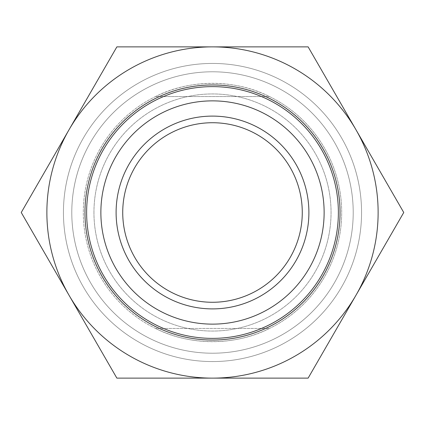 <?xml version="1.0" encoding="UTF-8"?>
<svg xmlns="http://www.w3.org/2000/svg" width="425" height="425" viewBox="0 0 425 425"><rect width="100%" height="100%" fill="white"/><g stroke="black" fill="none" stroke-linecap="round" stroke-linejoin="round"><path stroke-width="0.32" stroke-dasharray="2.12 1.59" d="M93.946 212.5A118.554 118.554 0 0 0 212.5 331.054A118.554 118.554 0 0 0 331.054 212.5A118.554 118.554 0 0 0 212.5 93.946A118.554 118.554 0 0 0 93.946 212.5A118.554 118.554 0 0 0 212.5 331.054A118.554 118.554 0 0 0 331.054 212.5A118.554 118.554 0 0 0 212.5 93.946A118.554 118.554 0 0 0 93.946 212.5M353.212 212.5A140.712 140.712 0 0 0 212.5 71.788A140.712 140.712 0 0 0 71.788 212.5A140.712 140.712 0 0 0 212.5 353.212A140.712 140.712 0 0 0 353.212 212.5A140.712 140.712 0 0 0 212.5 71.788A140.712 140.712 0 0 0 71.788 212.5A140.712 140.712 0 0 0 212.5 353.212A140.712 140.712 0 0 0 353.212 212.5A140.712 140.712 0 0 0 212.5 71.788A140.712 140.712 0 0 0 71.788 212.5A140.712 140.712 0 0 0 212.5 353.212A140.712 140.712 0 0 0 353.212 212.5A140.712 140.712 0 0 0 212.5 71.788A140.712 140.712 0 0 0 71.788 212.5A140.712 140.712 0 0 0 212.5 353.212A140.712 140.712 0 0 0 353.212 212.5A140.712 140.712 0 0 0 212.5 71.788A140.712 140.712 0 0 0 71.788 212.5A140.712 140.712 0 0 0 212.5 353.212A140.712 140.712 0 0 0 353.212 212.5A140.712 140.712 0 0 0 212.5 71.788A140.712 140.712 0 0 0 71.788 212.5A140.712 140.712 0 0 0 212.5 353.212A140.712 140.712 0 0 0 353.212 212.5M361.563 212.5A149.063 149.063 0 0 0 212.5 63.437A149.063 149.063 0 0 0 63.437 212.5A149.063 149.063 0 0 0 212.5 361.563A149.063 149.063 0 0 0 361.563 212.5A149.063 149.063 0 0 0 212.5 63.437A149.063 149.063 0 0 0 63.437 212.5A149.063 149.063 0 0 0 212.5 361.563A149.063 149.063 0 0 0 361.563 212.5A149.063 149.063 0 0 0 212.5 63.437A149.063 149.063 0 0 0 63.437 212.5A149.063 149.063 0 0 0 212.5 361.563A149.063 149.063 0 0 0 361.563 212.5A149.063 149.063 0 0 0 212.5 63.437A149.063 149.063 0 0 0 63.437 212.5A149.063 149.063 0 0 0 212.5 361.563A149.063 149.063 0 0 0 361.563 212.5M155.508 96.56A129.189 129.189 0 0 0 155.508 328.44L269.493 328.44A129.189 129.189 0 0 0 212.5 83.311A129.189 129.189 0 0 0 83.311 212.5A129.189 129.189 0 0 0 212.5 341.689A129.189 129.189 0 0 0 269.493 96.56C235.53 79.029 189.47 79.029 155.508 96.56L269.493 96.56L155.508 96.56M324.132 212.5A111.632 111.632 0 0 0 212.5 100.868A111.632 111.632 0 0 0 100.868 212.5A111.632 111.632 0 0 0 212.5 324.132A111.632 111.632 0 0 0 324.132 212.5A111.632 111.632 0 0 0 212.5 100.868A111.632 111.632 0 0 0 100.868 212.5A111.632 111.632 0 0 0 212.5 324.132A111.632 111.632 0 0 0 324.132 212.5A111.632 111.632 0 0 0 212.5 100.868A111.632 111.632 0 0 0 100.868 212.5A111.632 111.632 0 0 0 212.5 324.132A111.632 111.632 0 0 0 324.132 212.5M122.729 212.5A89.771 89.771 0 0 0 212.5 302.271A89.771 89.771 0 0 0 302.271 212.5A89.771 89.771 0 0 0 212.5 122.729A89.771 89.771 0 0 0 122.729 212.5M155.508 328.44C189.47 345.971 235.53 345.971 269.493 328.44L155.508 328.44M84.968 212.5A127.532 127.532 0 0 0 212.5 340.032A127.532 127.532 0 0 0 340.032 212.5A127.532 127.532 0 0 0 212.5 84.968A127.532 127.532 0 0 0 84.968 212.5M355.938 295.311A165.628 165.628 0 0 0 355.938 129.689L308.125 46.872L116.875 46.872L21.25 212.5L116.875 378.128L308.125 378.128L403.75 212.5L355.938 129.689A165.628 165.628 0 0 0 69.062 129.689A165.628 165.628 0 0 0 212.5 378.128A165.628 165.628 0 0 0 355.938 295.311M338.374 212.5A125.874 125.874 0 0 0 212.5 86.626A125.874 125.874 0 0 0 86.626 212.5A125.874 125.874 0 0 0 212.5 338.374A125.874 125.874 0 0 0 338.374 212.5M116.105 212.5A96.395 96.395 0 0 0 212.5 308.895A96.395 96.395 0 0 0 308.895 212.5A96.395 96.395 0 0 0 212.5 116.105A96.395 96.395 0 0 0 116.105 212.5"/><path stroke-width="0.64" d="M122.729 212.5A89.771 89.771 0 0 0 212.5 302.271A89.771 89.771 0 0 0 302.271 212.5A89.771 89.771 0 0 0 212.5 122.729A89.771 89.771 0 0 0 122.729 212.5M84.968 212.5A127.532 127.532 0 0 0 212.5 340.032A127.532 127.532 0 0 0 340.032 212.5A127.532 127.532 0 0 0 212.5 84.968A127.532 127.532 0 0 0 84.968 212.5M46.872 212.5A165.628 165.628 0 0 0 69.062 295.311L21.25 212.5L69.062 129.689A165.628 165.628 0 0 0 46.872 212.5M308.125 46.872L355.938 129.689A165.628 165.628 0 0 0 212.5 46.872L308.125 46.872M355.938 129.689L403.75 212.5L355.938 295.311A165.628 165.628 0 0 0 355.938 129.689M355.938 295.311L308.125 378.128L212.5 378.128A165.628 165.628 0 0 0 355.938 295.311M212.5 378.128L116.875 378.128L69.062 295.311A165.628 165.628 0 0 0 212.5 378.128M69.062 129.689L116.875 46.872L212.5 46.872A165.628 165.628 0 0 0 69.062 129.689M324.132 212.5A111.632 111.632 0 0 0 212.5 100.868A111.632 111.632 0 0 0 100.868 212.5A111.632 111.632 0 0 0 212.5 324.132A111.632 111.632 0 0 0 324.132 212.5M338.374 212.5A125.874 125.874 0 0 0 212.5 86.626A125.874 125.874 0 0 0 86.626 212.5A125.874 125.874 0 0 0 212.5 338.374A125.874 125.874 0 0 0 338.374 212.5M116.105 212.5A96.395 96.395 0 0 0 212.5 308.895A96.395 96.395 0 0 0 308.895 212.5A96.395 96.395 0 0 0 212.5 116.105A96.395 96.395 0 0 0 116.105 212.5"/></g></svg>
